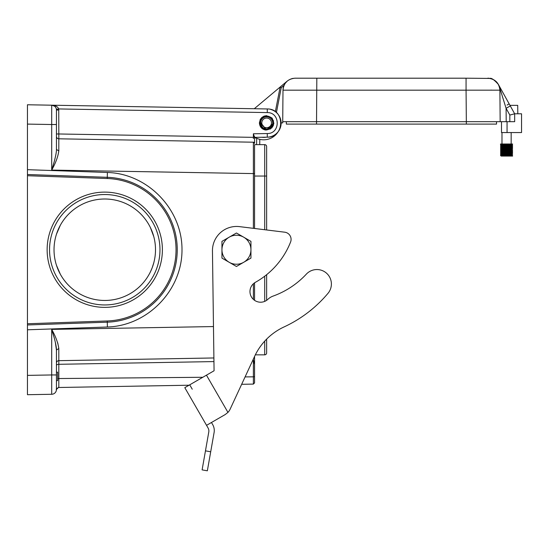 <?xml version="1.0" encoding="UTF-8"?>
<svg xmlns="http://www.w3.org/2000/svg" width="549" height="549" viewBox="0 0 549 549"><rect width="100%" height="100%" fill="white"/><g stroke="black" fill="none" stroke-linecap="round" stroke-linejoin="round"><path stroke-width="0.82" d="M210.706 451.772L207.35 470.802L202.107 469.882L205.463 450.846L210.706 451.772L214.096 432.537A11.721 11.721 0 0 0 212.71 424.645L211.468 422.49L225.207 414.557L227.952 412.388L225.207 414.557L206.548 425.331L184.8 387.669L206.458 375.166L227.952 412.388L225.207 414.557L227.952 412.388A12.078 12.078 0 0 0 230.127 409.177L254.619 356.342A60.404 60.404 0 0 1 284.053 326.936A127.087 127.087 0 0 0 328 293.331A14.473 14.473 0 0 0 326.504 273.176A14.473 14.473 0 0 0 306.321 274.157A84.567 84.567 0 0 1 273.052 296.11A14.494 14.494 0 0 0 267.946 299.267A10.63 10.63 0 0 1 252.053 297.901A10.63 10.63 0 0 1 255.402 282.31A79.729 79.729 0 0 0 290.572 242.054A7.247 7.247 0 0 0 284.718 232.193L239.563 226.634A24.163 24.163 0 0 0 212.456 250.941L214.069 370.774L206.458 375.166M206.548 425.331L208.064 427.959A6.039 6.039 0 0 1 208.778 432.029L205.463 450.846M202.107 469.882L207.35 470.802M192.246 389.207L189.721 384.828M187.326 392.041L184.8 387.669M239.371 264.79L243.687 262.292A14.494 14.494 0 0 0 250.941 249.74L250.941 258.105L243.687 262.292A14.494 14.494 0 0 1 221.947 249.74L221.947 241.368L236.441 233.002L248.011 239.68M233.51 234.691L229.194 237.182A14.494 14.494 0 0 1 243.687 237.182L250.941 241.368L250.941 246.384M236.441 233.002L243.687 237.182A14.494 14.494 0 0 1 250.941 249.74L250.941 254.729M250.941 258.105L246.597 260.617M243.687 262.292L236.441 266.478L232.097 263.973M236.441 266.478L224.877 259.801M229.194 262.292L221.947 258.105L221.947 244.751M221.947 241.368L226.291 238.863M284.718 232.193L266.642 229.969L266.642 146.569L266.642 176.051L264.707 176.051L264.707 229.729M229.194 237.182A14.494 14.494 0 0 0 221.947 249.74L221.947 258.105M250.941 241.368L250.941 249.74M272.681 122.894A6.039 6.039 0 0 1 263.623 128.123A6.039 6.039 0 0 1 263.623 117.664A6.039 6.039 0 0 1 272.681 122.894M271.474 122.894A4.831 4.831 0 0 0 264.227 118.708A4.831 4.831 0 0 0 264.227 127.08A4.831 4.831 0 0 0 271.474 122.894M153.789 262.806L152.148 267.871L153.789 262.806M266.642 346.385L266.642 339.104L266.642 346.385M266.642 274.678L266.642 300.324M266.642 339.104L266.642 352.904A1.935 1.935 0 0 1 264.707 354.839L255.347 354.839M254.564 300.33L254.564 282.831M254.564 228.48L254.564 144.641L264.707 144.641L264.707 176.051L254.564 176.051M266.642 146.569A1.935 1.935 0 0 0 264.707 144.641M264.707 354.839A1.935 1.935 0 0 0 266.642 352.904A1.935 1.935 0 0 1 264.707 354.839L264.707 341.135M254.564 364.33L254.564 362.354L253.631 360.981L254.551 364.378L254.564 382.886L253.377 384.094L241.663 384.3M253.631 360.988L253.377 359.911M254.564 362.354L254.564 356.466M254.564 144.641L254.564 154.31M253.377 138.574L253.377 133.784L267.281 133.544C280.518 133.832 280.518 112.298 267.281 112.586L58.736 108.942L58.818 133.977L254.564 137.374L253.377 133.784M270.568 109.409A14.109 14.109 0 0 1 267.281 137.168L254.564 137.387L254.564 136.447M267.281 133.544L267.281 137.168C285.096 137.559 285.096 108.572 267.281 108.963L267.281 112.586M56.444 133.977L58.818 133.977L58.818 138.808L253.377 142.205L58.818 138.808L58.798 150.927C58.057 156.589 55.689 162.978 51.695 170.087L54.2 161.735C55.806 155.621 56.554 151.524 56.444 149.445L56.444 110.026A4.831 4.831 0 0 0 51.695 105.195L27.45 104.77L51.695 105.195C55.243 105.271 57.59 106.52 58.736 108.942L56.389 109.306M54.44 106.108L51.709 105.195L267.281 108.963M53.02 105.401L51.695 105.195L51.695 124.52L27.45 124.101L27.45 104.77L27.45 143.55M213.945 361.585L58.818 364.296L58.818 360.672A2.416 2.416 0 0 0 56.444 363.088A2.416 2.416 0 0 1 58.818 360.672L213.897 357.962L58.818 360.672L58.798 348.546C58.064 342.892 55.689 336.503 51.695 329.393L51.695 374.953L27.45 375.379L27.45 394.704L27.45 124.101M56.444 374.953L51.695 374.953L51.695 394.278A4.831 4.831 0 0 0 56.444 389.447L56.444 350.029L55.319 342.13M259.801 139.343L259.732 144.641L259.801 139.343A16.916 16.916 0 0 0 278.055 131.87A14.109 14.109 0 0 0 281.136 122.894L282.708 122.894L282.996 90.173L282.721 121.686L285.137 121.686M27.45 138.581L27.45 339.138M27.45 113.835L27.45 104.77L27.45 113.835M27.45 355.93L27.45 353.631M260.13 122.585L259.396 122.894C259.704 126.812 261.77 129.207 265.606 130.065C273.107 129.008 275.275 125.035 272.126 118.152C265.757 114.041 261.516 115.626 259.396 122.894L260.308 119.373M260.322 119.346L261.791 117.513L264.021 116.141L266.588 115.647M58.818 138.808A2.416 2.416 0 0 1 56.444 136.392A2.416 2.416 0 0 0 58.818 138.808L253.377 142.205L253.377 228.336M253.377 142.205L254.564 143.413L253.377 142.205A1.208 1.208 0 0 1 254.564 143.413L253.377 142.205A1.208 1.208 0 0 1 254.564 143.413L254.564 137.374M27.45 324.967L107.295 322.181A72.482 72.482 0 0 0 177.245 249.74A72.482 72.482 0 0 0 107.295 177.3L27.45 174.513M189.048 385.22L58.805 387.491L58.818 387.086L56.444 389.447A4.831 4.831 0 0 1 51.695 394.278A4.831 4.831 0 0 0 56.437 389.653A4.831 4.831 0 0 1 51.695 394.278L27.45 394.704M213.472 326.566L51.695 329.393L54.2 337.738C55.813 343.887 56.561 347.984 56.444 350.029L58.798 348.546M153.775 236.605L150.392 227.54M150.392 271.94L152.148 267.871M56.492 265.359A50.741 50.741 0 0 0 155.23 244.456A50.741 50.741 0 0 0 94.256 200.104A50.741 50.741 0 0 0 56.492 265.359L60.363 274.294M56.492 234.121L60.363 225.186M152.148 231.603L153.789 236.667M58.798 348.217L57.707 342.844M56.444 372.167L57.652 372.167L57.652 380.622L56.444 380.622M104.763 307.365A57.624 57.624 0 0 1 54.859 220.924A57.624 57.624 0 0 1 154.667 220.924A57.624 57.624 0 0 1 104.763 307.365M104.763 304.949A55.209 55.209 0 0 0 152.574 222.132A55.209 55.209 0 0 0 56.952 222.132A55.209 55.209 0 0 0 104.763 304.949A55.209 55.209 0 0 0 159.972 249.74A55.209 55.209 0 0 0 104.763 194.531A55.209 55.209 0 0 0 49.554 249.74A55.209 55.209 0 0 0 104.763 304.949M254.564 376.339L254.564 359.911M273.731 124.012L273.779 122.894L266.437 129.976L260.123 121.967L266.437 129.976L273.779 122.894L266.903 129.996L260.02 122.894L260.123 121.953L266.423 129.983L273.786 122.894L266.903 129.996L260.02 122.894M273.471 125.193L271.693 128.061M270.451 129.008L263.609 129.152L260.02 123.319M273.786 122.894L270.403 129.036L263.39 129.029M262.175 128.116L260.315 125.103M512.608 156.081L501.182 156.081L511.181 155.436L512.608 154.948L500.53 154.344L512.135 153.665M507.647 145.018L500.53 144.682L512.601 144.092L500.53 144.003L501.978 144.003L501.978 132.556M507.647 149.85L500.77 149.458L512.512 148.875L500.551 148.292L512.601 147.715L500.53 147.098L512.581 146.473L500.53 145.89L512.608 145.135L500.537 145.725L501.608 144.984L511.956 144.456L501.196 145.348M500.53 145.89L512.608 146.35L500.544 146.933L501.196 146.556L511.956 147.173L501.203 147.756L511.956 148.381L501.415 148.93L511.956 149.589L501.264 150.227L511.956 150.797L501.182 151.4L501.656 151.016L511.613 150.563L512.601 150.131L512.135 150.042M500.53 147.098L509.733 147.352M502.74 148.834L511.455 148.161L512.608 147.551L500.537 148.141L501.196 147.763M500.53 148.305L509.733 148.559M502.733 150.042L511.819 149.328L512.608 148.758L500.537 149.349L501.196 148.971M500.53 149.513L509.733 149.767M507.647 151.057L500.599 150.694L512.608 149.966L500.537 150.556L501.196 150.179M500.53 150.721L512.601 151.16L511.949 150.783M507.647 152.265L500.53 151.929L512.608 151.174L500.537 151.764L501.196 151.387M500.53 151.929L509.733 152.183M507.647 153.473L500.688 153.096L512.608 152.382L500.537 152.972L501.182 152.608M500.53 153.137L509.733 153.391M502.74 154.873L511.949 154.132L512.608 153.59L500.537 154.18L501.834 153.418L511.949 152.924L507.647 152.649M500.53 154.344L512.601 154.784L500.537 155.388L501.182 154.722M507.647 155.889L500.53 155.401L509.733 155.806M500.53 155.552L512.601 154.962L511.949 154.406L501.196 155.01M512.608 152.533L512.135 152.457M512.608 151.325L512.135 151.25M512.608 145.286L512.135 145.21M511.956 144.758L512.608 144.003M512.135 144.003L511.565 144.003M511.16 132.556L511.16 144.003L501.978 144.003M503.406 145.54L511.956 145.965L501.196 146.556M503.406 151.579L511.956 152.004L501.196 152.595M503.406 152.787L511.956 153.212L501.196 153.802M503.406 153.995L511.956 154.118M503.406 155.202L511.956 155.628L502.733 156.081M510.92 144.538L511.634 145.032M511.634 143.955L510.92 144.449M509.733 155.147L507.647 155.065M509.733 153.94L507.647 153.857M502.733 153.665L501.182 153.514M502.74 152.457L511.894 151.73L507.647 151.442M502.74 151.25L501.182 151.099M509.733 150.316L507.647 150.234M511.956 149.589L507.647 149.026M512.601 148.745L511.798 148.031L501.196 147.489L511.709 146.933L507.647 146.61M502.74 146.418L511.881 145.698L507.647 145.403M502.74 145.21L501.182 145.06M270.719 117.802L272.489 119.998L273.169 122.894A6.526 6.526 0 0 1 266.642 129.42A6.526 6.526 0 0 1 260.123 122.894L260.123 119.737M262.642 117.74L260.61 120.416M272.743 120.581L272.524 120.073M260.123 122.894A6.526 6.526 0 0 1 266.642 116.367A6.526 6.526 0 0 1 273.169 122.894L273.889 122.894L273.169 122.894L273.58 120.78M282.721 122.894L282.721 121.686L316.54 121.686L286.345 121.686L286.345 124.101L316.54 124.101L316.54 121.686L496.543 121.686L496.543 124.101L316.54 124.101M498.959 121.686L514.667 121.686L514.667 113.801L521.55 113.801L521.55 132.556L501.498 132.556L501.498 121.686M254.564 138.273L255.786 137.826A16.916 16.916 0 0 0 256.671 138.266L256.589 144.641M254.997 137.38A16.916 16.916 0 0 0 278.055 131.87A14.109 14.109 0 0 0 281.136 122.894M276.415 112.524L281.239 87.689L280.134 87.044L254.283 108.729M275.351 111.667L280.134 87.044L287.312 81.026L285.137 83.407L287.312 81.026M506.205 121.686L506.089 108.304L510.316 105.957L514.667 113.801L509.829 115.05L506.089 108.304L500.448 90.166L500.283 87.861L498.375 84.422L499.748 86.907M517.81 113.801L517.714 105.346L509.98 105.346L509.163 103.885L507.056 105.051L509.163 103.885L498.375 84.422L510.316 105.957L500.283 87.861M466.341 121.686L466.067 90.173L282.996 90.173C283.764 82.899 287.793 78.905 295.074 78.198L466.067 78.198L466.067 90.173L500.448 90.166L498.396 84.409A12.078 12.078 0 0 1 499.892 90.173L500.166 121.686L466.341 121.686L466.341 124.101M295.067 78.198L292.548 78.466C286.633 80.14 283.449 84.045 282.996 90.173A12.078 12.078 0 0 1 285.137 83.407L285.137 83.407M490.6 90.125L491.952 90.125M498.375 84.422C494.258 79.859 491.451 77.848 489.969 78.39C491.465 77.848 494.265 79.859 498.375 84.422L495.85 81.259L493.132 79.427L490.01 78.397M494.663 80.326L492.432 79.118M466.067 78.198L490.168 78.432M499.892 90.173C499.123 82.899 495.095 78.905 487.814 78.198L490.339 78.466C496.248 80.14 499.432 84.045 499.892 90.173M295.074 78.198L294.696 78.205M496.131 81.52L496.646 82.041M264.707 276.195L264.707 301.387M254.564 376.23A1.208 0.604 180 0 1 253.377 376.834L253.377 384.094M252.499 360.913L253.377 360.899L253.377 376.834L245.087 376.909M56.444 365.504A2.416 1.208 180 0 1 58.818 364.296L58.818 378.536A2.416 1.208 0 0 0 57.652 378.693A2.416 1.208 0 0 1 58.818 378.536L202.801 377.28M253.377 283.778L253.377 299.383M254.564 173.608L51.695 170.087L51.695 124.52L56.444 124.52M27.45 169.682L107.378 172.468L107.254 178.507L27.45 175.721M27.45 323.759L107.254 320.973L107.378 327.005C147.75 325.866 182.268 290.126 181.994 249.74C182.268 209.354 147.75 173.614 107.378 172.468M107.378 327.005L27.45 329.798M56.444 149.445L58.798 150.927M56.444 110.026L58.818 110.026M107.295 322.181A72.482 72.482 0 0 0 177.245 249.74A72.482 72.482 0 0 0 107.295 177.3M107.254 320.973A71.274 71.274 0 0 0 176.037 249.74A71.274 71.274 0 0 0 107.254 178.507M58.818 387.086L58.818 378.536M261.811 137.264A14.494 14.494 0 0 0 266.128 137.188M507.056 132.556L507.056 121.686M509.829 121.686L509.829 115.05M281.239 87.689L284.053 85.335M316.821 78.198L316.54 121.686M58.805 387.491C56.616 388.541 55.826 389.296 56.43 389.756M512.608 146.494L511.956 145.67M500.53 144.682L500.53 144.003M512.601 145.121L511.949 144.744M512.601 147.537L511.949 147.159L512.601 146.508M512.601 149.952L511.949 149.575M512.601 152.368L511.956 151.709M512.601 153.576L511.949 153.198L512.601 152.547M512.601 155.991L511.949 155.614M500.537 155.566L501.196 155.943M500.537 154.358L501.196 154.736M500.537 153.15L501.196 153.528M500.537 151.943L501.196 152.32M512.601 151.339L511.949 151.716M500.537 150.735L501.196 151.112M500.537 149.527L501.196 149.904M500.537 148.319L501.196 148.697M500.537 147.111L501.196 147.489M500.537 145.904L501.196 146.281M512.601 145.3L511.949 145.677M500.537 144.696L501.196 145.073M272.867 120.945L273.169 122.763M273.169 122.894L272.908 121.075M488.816 78.239L487.814 78.198"/></g></svg>
